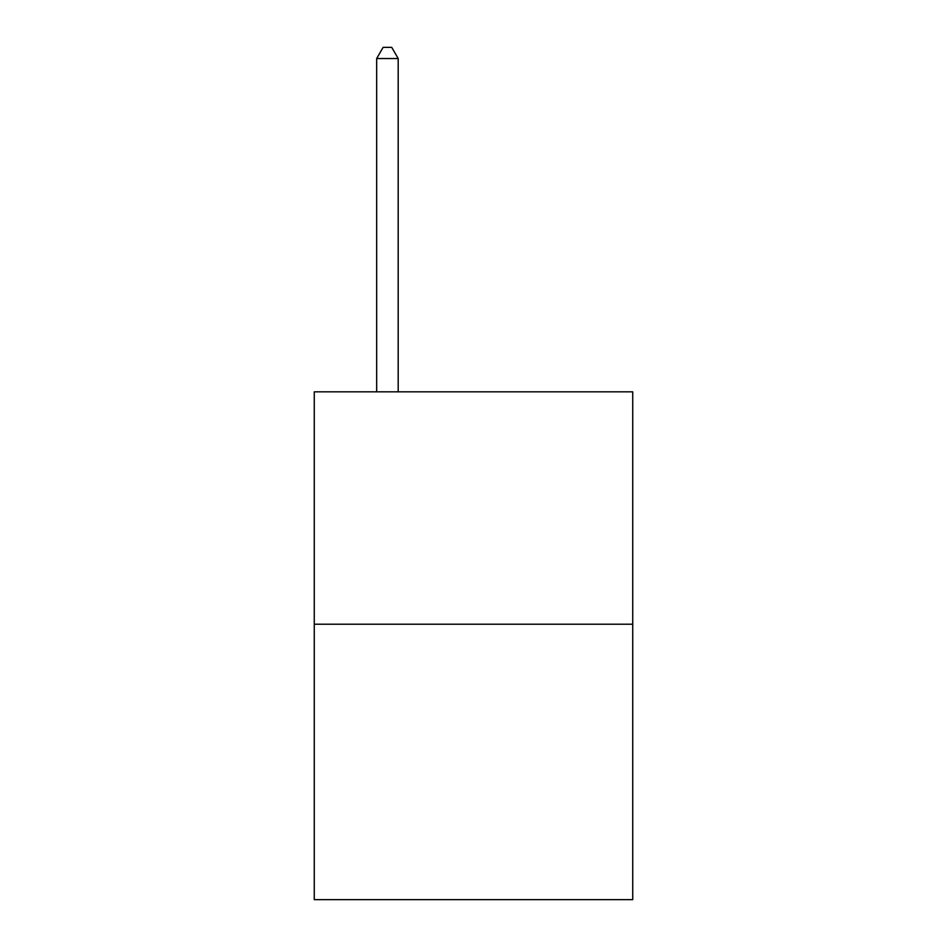 <?xml version="1.0" encoding="UTF-8"?>
<svg xmlns="http://www.w3.org/2000/svg" width="947" height="947" viewBox="0 0 947 947"><rect width="100%" height="100%" fill="white"/><g stroke="black" fill="none" stroke-linecap="round" stroke-linejoin="round"><path stroke-width="1.42" d="M632.738 624.215L632.738 391.821L314.262 391.821L314.262 899.65L632.738 899.65L632.738 624.215L314.262 624.215M398.19 391.821L398.19 58.536L376.669 58.536L376.669 391.821M376.669 58.536L383.121 47.35L391.727 47.35L398.19 58.536"/></g></svg>
